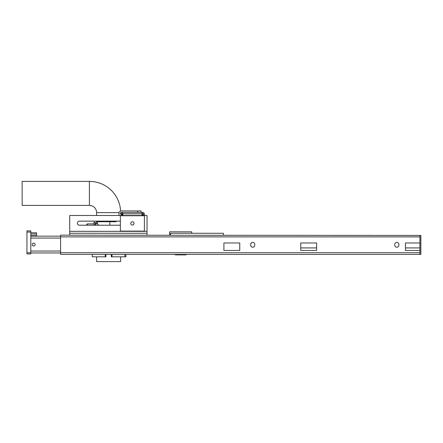 <?xml version="1.0" encoding="UTF-8"?>
<svg xmlns="http://www.w3.org/2000/svg" width="443" height="443" viewBox="0 0 443 443"><rect width="100%" height="100%" fill="white"/><g stroke="black" fill="none" stroke-linecap="round" stroke-linejoin="round"><path stroke-width="0.66" d="M419.892 254.404L419.892 235.432L420.85 235.432L420.85 254.404L60.58 254.404L60.58 235.189L419.892 235.432M239.752 250.467L239.752 242.974L223.903 242.974L223.903 250.467L239.752 250.467M316.612 250.467L316.612 242.974L300.758 242.974L300.758 250.467L316.612 250.467M60.58 236.872L419.892 236.872L419.892 242.974L405.478 242.974L405.478 250.467L419.892 250.467L419.892 252.726L60.58 252.726M250.683 244.436L250.683 245.156A2.043 2.043 0 0 0 252.726 247.2A2.043 2.043 0 0 0 254.764 245.156L254.764 244.436A2.043 2.043 0 0 0 252.726 242.393A2.043 2.043 0 0 0 250.683 244.436M394.791 244.436L394.791 245.156A2.043 2.043 0 0 0 396.834 247.2A2.043 2.043 0 0 0 398.872 245.156L398.872 244.436A2.043 2.043 0 0 0 396.834 242.393A2.043 2.043 0 0 0 394.791 244.436A2.043 2.043 0 0 1 396.834 242.393A2.043 2.043 0 0 1 398.872 244.436M300.758 247.919L316.612 247.919L316.612 242.974L300.758 242.974L300.758 247.919M405.478 242.974L405.478 247.919L419.892 247.919M398.872 245.156A2.043 2.043 0 0 1 396.834 247.2A2.043 2.043 0 0 1 394.791 245.156M120.385 225.221L79.435 225.221A2.043 2.043 0 0 1 77.392 223.183A2.043 2.043 0 0 1 79.435 221.14L120.385 221.14M147.043 235.189L147.043 215.497L69.706 215.497L69.706 235.189M147.043 233.267L69.706 233.267M79.435 225.221A2.043 2.043 0 0 1 77.392 223.183A2.043 2.043 0 0 1 79.435 221.14M30.794 232.066L30.794 230.869L26.951 230.869L26.951 232.066L30.794 232.066L30.794 253.922L26.951 253.922L26.951 232.066M30.794 232.791L36.559 232.791L36.559 235.67L30.794 235.67M33.679 245.998A1.44 1.44 0 0 1 32.239 244.558A1.44 1.44 0 0 1 33.679 243.118A1.44 1.44 0 0 1 35.119 244.558A1.44 1.44 0 0 1 33.679 245.998M30.794 252.964L60.58 252.964M30.794 236.152L60.58 236.152M125.906 254.404L125.906 256.807L124.948 256.807L124.948 254.404M105.927 254.404L105.927 256.807L105.224 256.807L105.224 254.404M105.224 256.807L92.282 256.807L92.282 254.404M124.948 256.807L111.304 256.807L111.304 254.404M112.001 256.807L112.001 254.404M186.896 254.404A3.123 3.123 0 0 1 185.235 254.886L176.104 254.886A3.123 3.123 0 0 1 174.442 254.404M177.97 254.886L176.104 254.886M223.422 235.189L223.422 233.267L170.583 233.267L170.583 235.189M191.719 233.267L191.719 231.827L169.619 231.827L169.619 235.189M142.353 214.777A0.958 0.958 0 0 0 141.998 214.423A0.958 0.958 0 0 1 142.353 214.777M122.783 214.296L122.063 214.296L122.063 213.365M141.998 213.393A1.922 1.922 0 0 1 143.382 214.777M144.401 214.296L144.401 215.497L144.401 214.296A1.922 1.922 0 0 0 142.48 212.374L122.783 212.374L122.783 214.777L121.343 214.777L121.343 215.497M143.443 215.497L143.443 214.777L141.998 214.777L141.998 215.497M121.343 212.374A0.958 0.958 0 0 0 120.385 213.332L120.385 214.296A1.922 1.922 0 0 1 122.307 212.374L121.343 212.374A0.958 0.958 0 0 0 120.623 212.701L120.623 213.365M143.443 214.777L143.443 214.296A0.958 0.958 0 0 0 142.48 213.332L141.998 213.332M122.783 213.814L141.998 213.814L141.998 212.374L142.48 212.374M141.998 213.814L141.998 214.777M122.783 213.332L122.307 213.332A0.958 0.958 0 0 0 121.343 214.296L121.343 214.777M141.04 212.374L141.04 210.934L137.679 210.934L137.679 212.374M118.945 215.497L118.945 213.332A2.403 2.403 0 0 1 121.343 210.934L137.679 210.934M134.024 223.422A1.634 1.634 0 0 1 132.391 225.055A1.634 1.634 0 0 1 130.757 223.422A1.634 1.634 0 0 1 132.391 221.788A1.634 1.634 0 0 1 134.024 223.422M144.401 215.735L144.401 231.108L120.385 231.108L120.385 215.735L144.401 215.735M86.756 225.221L86.756 224.379L87.238 223.903L93.966 223.903M87.238 225.221L87.238 223.903M93.966 225.221L93.966 222.22L95.023 222.22L95.799 223.565L97.327 223.565L98.601 225.221M95.023 225.221L95.023 222.22M95.799 225.221L95.799 223.565M97.538 221.14L97.538 221.738L116.06 221.738L116.06 221.14M120.585 211.056A31.226 31.226 0 0 0 89.403 181.392L22.15 181.392L22.15 205.408L89.403 205.408A7.204 7.204 0 0 1 96.607 212.612L96.607 215.497M96.607 221.14L96.607 223.565M96.607 256.807L96.607 261.608L120.623 261.608L120.623 256.807M147.043 231.346L69.706 231.346M26.951 252.726L30.794 252.726M30.794 233.987L36.559 233.987M30.794 251.043L60.58 251.043M30.794 238.074L60.58 238.074M169.619 234.231L170.583 234.231M122.783 214.777L122.783 215.497M99.952 221.14L99.952 221.738M101.962 221.14L101.962 221.738M89.403 181.392L89.403 205.408M119.051 212.612L96.607 212.612M109.814 221.738L109.814 225.221M97.327 221.14L97.327 223.565"/></g></svg>
